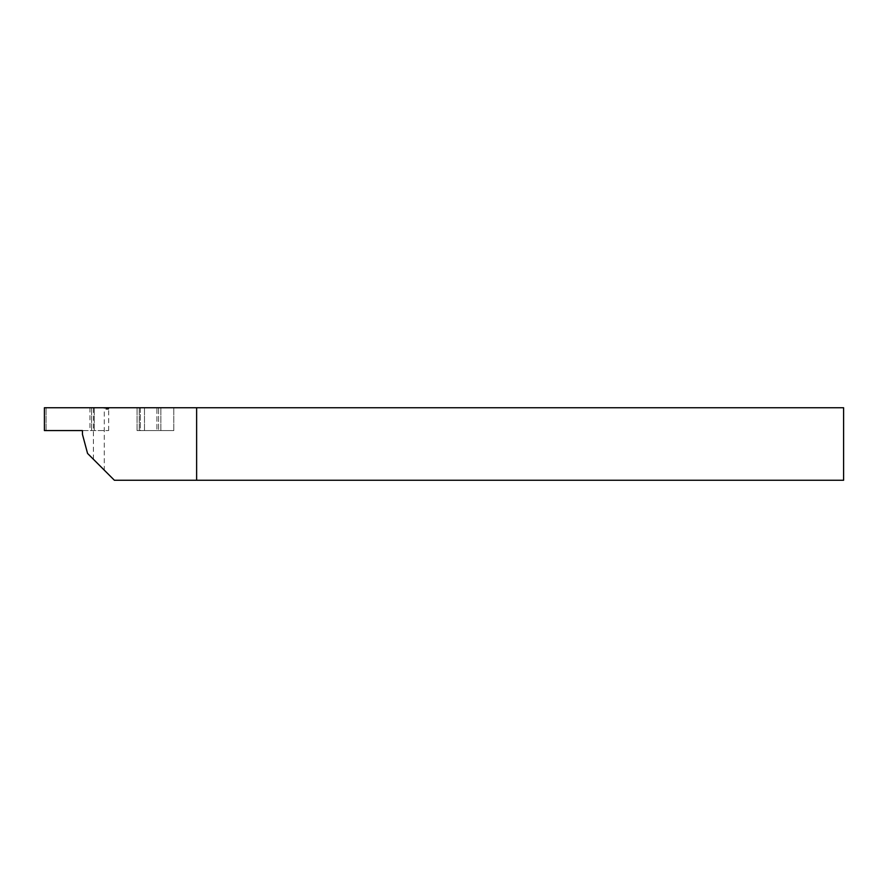<?xml version="1.0" encoding="UTF-8"?>
<svg xmlns="http://www.w3.org/2000/svg" width="888" height="888" viewBox="0 0 888 888"><rect width="100%" height="100%" fill="white"/><g stroke="black" fill="none" stroke-linecap="round" stroke-linejoin="round"><path stroke-width="0.67" stroke-dasharray="4.44 3.33" d="M93.418 459.285L93.418 407.747L89.966 407.747L160.85 407.747L137.052 407.747L156.899 407.747L156.899 430.58L156.899 407.747L158.575 407.747L158.575 430.58L158.575 407.747L140.304 407.747L140.304 430.58L173.793 430.58L137.052 430.58L173.793 430.58L137.052 430.58L158.575 430.58L140.304 430.58L140.304 407.747L173.793 407.747L44.4 407.747L158.575 407.747L44.4 407.747L44.4 430.58L108.68 430.58L82.462 430.58L82.462 434.387L87.557 453.424L114.386 480.253L196.625 480.253L196.625 407.747L843.6 407.747L843.6 480.253L196.625 480.253L196.625 407.747L104.285 407.747L104.285 470.152M173.793 430.58L173.793 407.747L173.793 430.58M93.418 407.747L104.285 407.747M89.966 407.747L89.966 430.58M94.283 430.58L94.283 407.747L94.283 430.58M196.625 480.253L196.625 407.747M108.68 430.58L108.68 407.747M91.586 430.58L91.586 407.747L91.586 430.58M137.052 430.58L137.052 407.747L137.052 430.58M96.381 407.747L111.411 407.747L96.381 407.747M108.392 407.747L105.461 407.747L109.08 407.747L105.461 407.747L108.392 407.747L108.07 409.268L109.08 407.747L108.558 409.268L107.803 409.268L108.014 407.747L107.803 409.268L107.27 407.747L107.27 409.268L106.527 407.747L106.749 409.268L105.983 409.268L105.461 407.747L105.983 409.268L106.072 407.747L106.416 409.268L106.149 407.747L106.471 409.268L108.07 409.268L108.392 407.747M46.076 430.58L46.076 407.747L46.076 430.58L44.4 430.58L82.462 430.58L46.076 430.58M108.07 409.268L107.27 409.268L107.27 407.747L107.27 409.268L105.983 409.268L108.07 409.268M160.85 430.58L160.85 407.747L160.85 430.58M139.238 430.58L139.238 407.747L139.238 430.58M144.478 430.58L144.478 407.747L144.478 430.58"/><path stroke-width="1.33" d="M82.462 434.387L82.462 430.58L44.4 430.58L44.4 407.747L196.625 407.747L196.625 480.253L114.386 480.253L87.557 453.424L82.462 434.387M196.625 407.747L843.6 407.747L843.6 480.253L196.625 480.253"/></g></svg>
